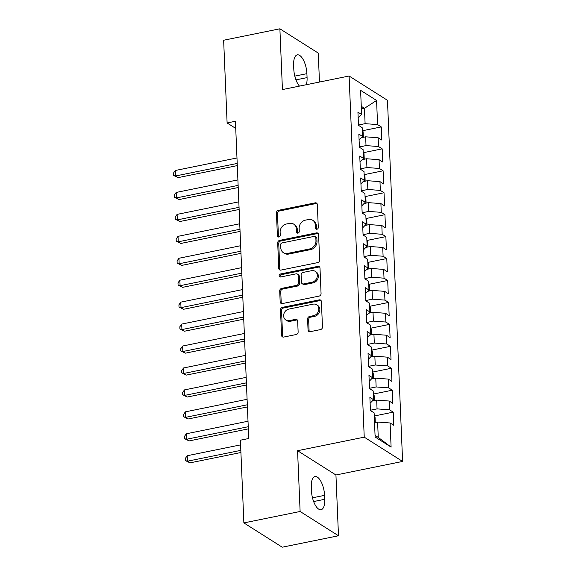 <?xml version="1.0" encoding="UTF-8"?>
<svg xmlns="http://www.w3.org/2000/svg" width="576" height="576" viewBox="0 0 576 576"><rect width="100%" height="100%" fill="white"/><g stroke="black" fill="none" stroke-linecap="round" stroke-linejoin="round"><path stroke-width="0.86" d="M316.922 229.262A1.598 1.361 -57.7 0 0 318.29 227.47L317.333 204.588A2.282 1.944 -57.7 0 0 315.194 202.846L278.388 210.334A2.282 1.944 -57.7 0 0 276.437 212.897L277.394 235.778A1.598 1.361 -57.7 0 0 280.26 235.202L280.13 232.236A7.315 6.214 -57.7 0 1 286.387 224.014L289.454 223.394A7.315 6.214 -57.7 0 1 293.652 224.1A7.315 6.214 -57.7 0 1 296.287 228.953L296.41 231.919A1.598 1.361 -57.7 0 0 299.275 231.336L299.153 228.37A7.315 6.214 -57.7 0 1 305.402 220.147L308.47 219.528A7.315 6.214 -57.7 0 1 312.674 220.241A7.315 6.214 -57.7 0 1 315.302 225.086L315.425 228.053A1.598 1.361 -57.7 0 0 316.922 229.262M308.045 329.947A2.282 1.944 -57.7 0 0 310.183 331.682L320.508 329.587A2.282 1.944 -57.7 0 0 322.466 327.017L321.401 301.601A2.282 1.944 -57.7 0 0 319.262 299.866L282.456 307.346A2.282 1.944 -57.7 0 0 280.505 309.917L281.563 335.333A2.282 1.944 -57.7 0 0 283.702 337.068L296.172 334.534A2.282 1.944 -57.7 0 0 298.13 331.963L297.677 321.091A2.282 1.944 -57.7 0 0 295.538 319.349L289.354 320.609A6.113 5.198 -57.7 0 1 285.84 320.011A6.113 5.198 -57.7 0 1 283.874 313.963A6.113 5.198 -57.7 0 1 288.871 309.089L313.099 304.157A6.113 5.198 -57.7 0 1 316.613 304.754A6.113 5.198 -57.7 0 1 318.578 310.802A6.113 5.198 -57.7 0 1 313.582 315.684L309.55 316.505A2.282 1.944 -57.7 0 0 307.591 319.068L308.045 329.947L309.082 330.602A2.282 1.944 -57.7 0 0 309.449 331.69M300.118 511.481L338.486 535.766L335.938 474.991L297.569 450.706L300.118 511.481L243.871 522.914L240.401 440.201L248.738 438.509L235.44 121.255L227.11 122.947L235.742 128.412M297.569 450.706L364.234 437.155L349.099 76.018L387.468 100.303L402.602 461.441L364.234 437.155M319.471 82.044L318.254 53.086L279.886 28.8L282.434 89.575L349.099 76.018M279.886 28.8L223.639 40.234L227.11 122.947M317.7 262.613A2.282 1.944 -57.7 0 0 319.658 260.042L318.593 234.626A2.282 1.944 -57.7 0 0 316.454 232.891L279.648 240.372A2.282 1.944 -57.7 0 0 277.697 242.942L278.762 268.351A2.282 1.944 -57.7 0 0 280.894 270.094L317.7 262.613M319.997 268.114L321.062 293.53A2.282 1.944 -57.7 0 1 319.104 296.1L282.298 303.581A2.282 1.944 -57.7 0 1 280.166 301.846L279.706 290.966A2.282 1.944 -57.7 0 1 281.664 288.396L296.59 285.365A2.282 1.944 -57.7 0 0 298.541 282.794L298.238 275.58A2.282 1.944 -57.7 0 0 296.107 273.845L280.562 276.998A1.598 1.361 -57.7 0 1 280.44 273.989L317.858 266.378A2.282 1.944 -57.7 0 1 319.997 268.114M362.484 130.738L381.262 126.922L377.582 124.589L376.574 100.454L360.605 90.346L361.613 114.48L357.934 112.154L358.481 125.316L362.167 127.649L362.534 136.426L358.848 134.093L359.402 147.254L363.082 149.587L363.449 158.364L359.77 156.031L360.324 169.2L364.003 171.526L364.37 180.302L360.691 177.977L361.246 191.138L364.925 193.471L365.292 202.241L361.613 199.915L362.16 213.077L365.846 215.41L366.214 224.186L362.527 221.854L363.082 235.015L366.761 237.348L367.128 246.125L363.449 243.792L364.003 256.961L367.682 259.286L368.05 268.063L364.37 265.738L364.918 278.899L368.604 281.225L368.971 290.002L365.285 287.676L365.839 300.838L369.518 303.17L369.886 311.947L366.206 309.614L366.761 322.776L370.44 325.109L370.807 333.886L367.128 331.553L367.682 344.722L371.362 347.047L371.729 355.824L368.05 353.491L368.597 366.66L372.283 368.986L372.65 377.762L368.964 375.437L369.518 388.598L373.198 390.931L373.565 399.708L369.886 397.375L370.44 410.537L374.119 412.87L375.127 437.004L391.104 447.113L378.252 437.4L377.611 422.042L374.53 422.669M381.262 126.922L381.816 140.083L378.137 137.758L378.504 146.527L366.019 145.598L359.388 146.945M363.406 152.676L382.183 148.86L378.504 146.527M382.183 148.86L382.738 162.022L379.051 159.696L379.426 168.473L366.941 167.537L360.31 168.89M364.32 174.622L383.105 170.798L379.426 168.473M383.105 170.798L383.652 183.967L379.973 181.634L380.34 190.411L367.862 189.482L361.231 190.829M365.242 196.56L384.026 192.737L380.34 190.411M384.026 192.737L384.574 205.906L380.894 203.573L381.262 212.35L368.777 211.421L362.146 212.767M366.163 218.498L384.941 214.682L381.262 212.35M384.941 214.682L385.495 227.844L381.816 225.511L382.183 234.288L369.698 233.359L363.067 234.706M367.085 240.437L385.862 236.621L382.183 234.288M385.862 236.621L386.417 249.782L382.73 247.457L383.098 256.234L370.62 255.298L363.989 256.651M367.999 262.375L386.784 258.559L383.098 256.234M386.784 258.559L387.331 271.728L383.652 269.395L384.019 278.172L371.542 277.243L364.91 278.59M368.921 284.321L387.698 280.498L384.019 278.172M387.698 280.498L388.253 293.666L384.574 291.334L384.941 300.11L372.456 299.182L365.825 300.528M369.842 306.259L388.62 302.443L384.941 300.11M388.62 302.443L389.174 315.605L385.488 313.272L385.862 322.049L373.378 321.12L366.746 322.466M370.757 328.198L389.542 324.382L385.862 322.049M389.542 324.382L390.089 337.543L386.41 335.218L386.777 343.994L374.299 343.058L367.668 344.405M371.678 350.136L390.463 346.32L386.777 343.994M390.463 346.32L391.01 359.482L387.331 357.156L387.698 365.933L375.214 364.997L368.582 366.35M372.6 372.082L391.378 368.258L387.698 365.933M391.378 368.258L391.932 381.427L388.253 379.094L388.62 387.871L376.135 386.942L369.504 388.289M373.522 394.02L392.299 390.204L388.62 387.871M392.299 390.204L392.854 403.366L389.167 401.033L389.534 409.81L377.057 408.881L370.426 410.227M374.436 415.958L393.221 412.142L389.534 409.81M393.221 412.142L393.768 425.304L390.089 422.978L391.104 447.113M373.565 399.708L370.13 403.25M390.089 422.978L377.611 422.042M372.65 377.762L369.216 381.312M377.057 408.881L376.69 400.104L372.319 400.99M389.167 401.033L376.69 400.104M371.729 355.824L368.294 359.366M376.135 386.942L375.768 378.166L371.398 379.051M388.253 379.094L375.768 378.166M370.807 333.886L367.373 337.428M375.214 364.997L374.846 356.227L370.483 357.113M387.331 357.156L374.846 356.227M369.886 311.947L366.451 315.49M374.299 343.058L373.932 334.282L369.562 335.174M386.41 335.218L373.932 334.282M368.971 290.002L365.537 293.551M373.378 321.12L373.01 312.343L368.64 313.229M385.488 313.272L373.01 312.343M368.05 268.063L364.615 271.613M372.456 299.182L372.089 290.405L367.718 291.29M384.574 291.334L372.089 290.405M367.128 246.125L363.694 249.667M371.542 277.243L371.174 268.466L366.804 269.352M383.652 269.395L371.174 268.466M366.214 224.186L362.779 227.729M370.62 255.298L370.253 246.521L365.882 247.414M382.73 247.457L370.253 246.521M365.292 202.241L361.858 205.79M369.698 233.359L369.331 224.582L364.961 225.475M381.816 225.511L369.331 224.582M364.37 180.302L360.936 183.852M368.777 211.421L368.41 202.644L364.046 203.53M380.894 203.573L368.41 202.644M363.449 158.364L360.014 161.906M367.862 189.482L367.495 180.706L363.125 181.591M379.973 181.634L367.495 180.706M362.534 136.426L359.1 139.968M366.941 167.537L366.574 158.76L362.203 159.653M379.051 159.696L366.574 158.76M361.613 114.48L358.178 118.03M366.019 145.598L365.652 136.822L361.282 137.714M378.137 137.758L365.652 136.822M243.871 522.914L282.24 547.2L338.486 535.766M335.938 474.991L402.602 461.441M375.062 435.384L378.252 437.4M361.382 108.929L364.457 108.302L361.267 106.286M377.582 124.589L365.105 123.66L358.474 125.006M365.105 123.66L364.457 108.302L376.574 100.454M306.274 84.73A14.904 6.084 78.5 0 0 307.073 77.616L306.907 73.663A14.904 6.084 78.5 0 0 297.295 54.857A14.904 6.084 78.5 0 0 293.63 65.261L293.796 69.214A14.904 6.084 78.5 0 0 299.477 86.112M311.472 490.903A14.904 6.084 78.5 0 0 321.077 509.71A14.904 6.084 78.5 0 0 324.742 499.298L324.576 495.353A14.904 6.084 78.5 0 0 314.971 476.546A14.904 6.084 78.5 0 0 311.306 486.95L311.472 490.903M316.613 229.291A1.598 1.361 -57.7 0 1 316.469 228.708L316.339 225.742A7.315 6.214 -57.7 0 0 313.711 220.896L312.674 220.241M293.652 224.1L294.696 224.762A7.315 6.214 -57.7 0 1 297.324 229.608L297.446 232.574A1.598 1.361 -57.7 0 0 297.598 233.158M316.966 203.494A2.282 1.944 -57.7 0 0 316.231 203.501L279.425 210.989A2.282 1.944 -57.7 0 0 277.474 213.559L278.431 236.441A1.598 1.361 -57.7 0 0 278.582 237.024M318.226 233.539A2.282 1.944 -57.7 0 0 317.491 233.546L280.685 241.027A2.282 1.944 -57.7 0 0 278.734 243.598L279.799 269.014A2.282 1.944 -57.7 0 0 280.166 270.101M315.828 237.578A1.598 1.361 -57.7 0 0 314.33 236.362L282.024 242.928A1.598 1.361 -57.7 0 0 280.656 244.728L280.786 247.853A7.315 6.214 -57.7 0 0 283.421 252.706A7.315 6.214 -57.7 0 0 287.618 253.411L309.701 248.926A7.315 6.214 -57.7 0 0 315.958 240.703L315.828 237.578L316.865 238.234A1.598 1.361 -57.7 0 0 316.289 237.175L315.252 236.52M283.421 252.706L284.458 253.361A7.315 6.214 -57.7 0 0 288.655 254.066L287.618 253.411M316.865 238.234L316.994 241.358A7.315 6.214 -57.7 0 1 310.738 249.581L288.655 254.066M297.418 274.061L298.454 274.723A2.282 1.944 -57.7 0 1 299.275 276.235L299.578 283.45A2.282 1.944 -57.7 0 1 297.626 286.02L282.701 289.051A2.282 1.944 -57.7 0 0 280.742 291.622L281.203 302.501A2.282 1.944 -57.7 0 0 281.563 303.588M319.63 267.026A2.282 1.944 -57.7 0 0 318.895 267.034L281.477 274.644A1.598 1.361 -57.7 0 0 280.26 277.027M312.077 282.211A6.113 5.198 -57.7 0 0 317.074 277.337A6.113 5.198 -57.7 0 0 315.108 271.289A6.113 5.198 -57.7 0 0 311.594 270.691L303.055 272.426A2.282 1.944 -57.7 0 0 301.104 274.997L301.406 282.211A2.282 1.944 -57.7 0 0 303.545 283.946L312.077 282.211L313.114 282.874A6.113 5.198 -57.7 0 0 318.11 277.992A6.113 5.198 -57.7 0 0 316.145 271.944L315.108 271.289M302.227 283.73L303.264 284.386A2.282 1.944 -57.7 0 0 304.582 284.609L303.545 283.946M313.114 282.874L304.582 284.609M316.613 304.754L317.65 305.41A6.113 5.198 -57.7 0 1 319.615 311.465A6.113 5.198 -57.7 0 1 314.618 316.339L310.586 317.16A2.282 1.944 -57.7 0 0 308.628 319.73L309.082 330.602M285.84 320.011L286.877 320.674A6.113 5.198 -57.7 0 0 290.39 321.264L289.354 320.609M297.31 319.997A2.282 1.944 -57.7 0 0 296.575 320.004L290.39 321.264M321.034 300.514A2.282 1.944 -57.7 0 0 320.299 300.521L283.493 308.009A2.282 1.944 -57.7 0 0 281.542 310.572L282.6 335.988A2.282 1.944 -57.7 0 0 282.967 337.075M363.326 137.297L363.089 131.724L362.282 130.406M236.981 157.961L175.255 170.503L175.486 175.99L178.078 177.631L237.298 165.593M178.078 177.631L173.491 175.385L175.486 175.99L237.204 163.44M173.491 175.385L173.398 173.196L175.255 170.503M364.248 159.235L364.01 153.662L363.197 152.352M237.895 179.899L176.177 192.449L176.407 197.928L178.999 199.57L238.219 187.531M178.999 199.57L174.406 197.33L176.407 197.928L238.126 185.386M174.406 197.33L174.319 195.134L176.177 192.449M365.162 181.174L364.932 175.601L364.118 174.29M238.817 201.838L177.098 214.387L177.329 219.874L179.921 221.515L239.134 209.47M179.921 221.515L175.327 219.269L177.329 219.874L239.047 207.324M175.327 219.269L175.234 217.073L177.098 214.387M366.084 203.119L365.854 197.539L365.04 196.229M239.738 223.776L178.02 236.326L178.243 241.812L180.842 243.454L240.055 231.415M180.842 243.454L176.249 241.207L178.243 241.812L239.969 229.262M176.249 241.207L176.155 239.011L178.02 236.326M367.006 225.058L366.768 219.485L365.962 218.167M240.653 245.722L178.934 258.264L179.165 263.75L181.757 265.392L240.977 253.354M181.757 265.392L177.163 263.146L179.165 263.75L240.883 251.201M177.163 263.146L177.077 260.957L178.934 258.264M367.92 246.996L367.69 241.423L366.876 240.113M241.574 267.66L179.856 280.21L180.086 285.689L182.678 287.33L241.898 275.292M182.678 287.33L178.085 285.091L180.086 285.689L241.805 273.146M178.085 285.091L177.991 282.895L179.856 280.21M368.842 268.934L368.611 263.362L367.798 262.051M242.496 289.598L180.778 302.148L181.008 307.634L183.6 309.269L242.813 297.23M183.6 309.269L179.006 307.03L181.008 307.634L242.726 295.085M179.006 307.03L178.913 304.834L180.778 302.148M369.763 290.88L369.526 285.3L368.719 283.99M243.418 311.537L181.692 324.086L181.922 329.573L184.514 331.214L243.734 319.176M184.514 331.214L179.928 328.968L181.922 329.573L243.648 317.023M179.928 328.968L179.834 326.772L181.692 324.086M370.685 312.818L370.447 307.246L369.634 305.928M244.332 333.482L182.614 346.025L182.844 351.511L185.436 353.153L244.656 341.114M185.436 353.153L180.842 350.906L182.844 351.511L244.562 338.962M180.842 350.906L180.756 348.718L182.614 346.025M371.599 334.757L371.369 329.184L370.555 327.866M245.254 355.421L183.535 367.97L183.766 373.45L186.358 375.091L245.57 363.053M186.358 375.091L181.764 372.852L183.766 373.45L245.484 360.907M181.764 372.852L181.67 370.656L183.535 367.97M372.521 356.695L372.29 351.122L371.477 349.812M246.175 377.359L184.457 389.909L184.68 395.395L187.279 397.03L246.492 384.991M187.279 397.03L182.686 394.79L184.68 395.395L246.406 382.846M182.686 394.79L182.592 392.594L184.457 389.909M373.442 378.641L373.205 373.061L372.398 371.75M247.09 399.298L185.371 411.847L185.602 417.334L188.194 418.975L247.414 406.937M188.194 418.975L183.6 416.729L185.602 417.334L247.32 404.784M183.6 416.729L183.514 414.533L185.371 411.847M374.357 400.579L374.126 395.006L373.313 393.689M248.011 421.236L186.293 433.786L186.523 439.272L189.115 440.914L248.335 428.875M189.115 440.914L184.522 438.667L186.523 439.272L248.242 426.722M184.522 438.667L184.428 436.478L186.293 433.786M375.278 422.518L375.048 416.945L374.234 415.627M240.602 444.874L187.214 455.724L187.445 461.21L190.037 462.852L240.919 452.506M190.037 462.852L185.443 460.613L187.445 461.21L240.826 450.36M185.443 460.613L185.35 458.417L187.214 455.724M316.339 225.742L315.302 225.086M297.446 232.574L296.41 231.919M297.324 229.608L296.287 228.953M278.431 236.441L277.394 235.778M277.474 213.559L276.437 212.897M279.425 210.989L278.388 210.334M316.231 203.501L315.194 202.846M316.469 228.708L315.425 228.053M279.799 269.014L278.762 268.351M278.734 243.598L277.697 242.942M280.685 241.027L279.648 240.372M317.491 233.546L316.454 232.891M310.738 249.581L309.701 248.926M316.994 241.358L315.958 240.703M281.203 302.501L280.166 301.846M280.742 291.622L279.706 290.966M282.701 289.051L281.664 288.396M297.626 286.02L296.59 285.365M299.578 283.45L298.541 282.794M299.275 276.235L298.238 275.58M281.477 274.644L280.44 273.989M318.895 267.034L317.858 266.378M308.628 319.73L307.591 319.068M310.586 317.16L309.55 316.505M314.618 316.339L313.582 315.684M296.575 320.004L295.538 319.349M282.6 335.988L281.563 335.333M281.542 310.572L280.505 309.917M283.493 308.009L282.456 307.346M320.299 300.521L319.262 299.866M294.804 76.126L306.907 73.663M295.963 79.87L307.073 77.616M313.639 501.559L324.742 499.298M312.48 497.815L324.576 495.353"/></g></svg>
